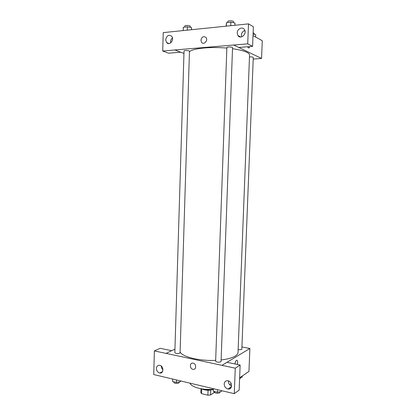 <?xml version="1.0" encoding="UTF-8"?>
<svg xmlns="http://www.w3.org/2000/svg" width="416" height="416" viewBox="0 0 416 416"><rect width="100%" height="100%" fill="white"/><g stroke="black" fill="none" stroke-linecap="round" stroke-linejoin="round"><path stroke-width="0.62" d="M214.042 391.43L214.001 392.652L210.564 394.982L207.88 395.2L201.568 393.656L200.834 392.61L200.964 388.731L202.618 389.215C206.196 390.005 209.711 390.073 213.174 389.423M201.729 388.976L201.568 393.656M208.057 390.239L207.88 395.2M212.758 389.506C210.278 390.364 207.444 390.463 204.256 389.808L202.322 389.142M210.735 390.042L210.564 394.982M213.179 389.282C208.187 389.672 203.408 389.34 198.853 388.284C193.82 387.005 190.866 385.304 189.992 383.183M221.088 390.53L153.728 374.556L154.383 350.917L166.036 353.402L174.944 349.144M241.925 346.949L249.881 348.483L248.955 371.426L239.642 377.811M231.218 383.588L229.637 384.67M237.692 362.528L237.364 364.473L237.692 362.528C237.682 360.766 237.276 360.043 236.465 360.36C237.276 360.043 237.687 360.766 237.692 362.528M235.004 363.979C235.201 362.185 235.69 360.979 236.47 360.36C235.685 360.979 235.196 362.185 234.998 363.979M221.057 390.551L234.281 393.661L239.158 390.109L240.136 365.056L227.022 362.305L221.983 365.347L166.036 353.376M249.881 348.483L221.983 365.321M229.653 387.899L230.682 388.138M231.088 387.618L230.464 387.332M228.374 381.217C228.467 383.547 229.554 385.138 231.618 385.991M224.188 384.02C224.359 386.703 225.649 388.362 228.062 389.007C232.783 389.886 232.591 381.363 227.869 380.765C225.701 380.614 224.474 381.696 224.188 384.02M240.136 365.056L235.264 368.181L221.983 365.347M234.281 393.661L235.264 368.181M162.146 372.18L161.632 372.06M154.383 350.917L160.181 348.291L171.668 350.698M161.247 366.064C161.283 367.583 161.855 368.82 162.968 369.788M156.432 368.41C156.588 370.885 157.706 372.419 159.786 373.022C163.946 373.885 163.836 365.877 159.676 365.31C157.752 365.17 156.676 366.205 156.432 368.41M193.128 363.147C196.581 363.745 196.451 370.126 193.008 369.32C189.488 368.8 189.592 362.268 193.107 363.147L193.128 363.147C196.581 363.745 196.451 370.126 193.008 369.32L193.008 369.32C189.488 368.8 189.592 362.268 193.112 363.142M220.761 361.821L221.068 361.431L232.544 47.668C232.716 46.868 226.767 46.686 226.881 47.492L215.634 361.208C216.679 362.248 218.39 362.45 220.761 361.821M179.681 353.179L180.076 352.758L189.472 51.246C189.628 50.513 183.919 50.242 184.033 50.991L174.834 352.669C175.76 353.579 177.372 353.751 179.681 353.179M238.139 349.731L241.587 349.544L241.831 349.232L253.276 57.45C252.886 56.997 251.623 56.805 249.48 56.878M221.125 359.949C227.36 359.216 231.993 357.958 235.035 356.169C236.974 354.988 237.978 353.72 238.035 352.368L249.553 55.037C249.267 52.473 243.584 50.362 232.502 48.708M180.097 351.936C182.229 356.881 199.586 361.187 215.665 360.365M189.452 51.823C191.922 48.495 210.205 46.53 226.86 48.084M174.933 49.962L247.733 43.846L248.503 23.873L163.233 32.62L162.724 51.022L174.933 49.962L183.955 53.461M253.214 59.046L261.56 58.464L238.836 47.46M200.918 40.17C201.848 36.712 203.544 35.828 206.008 37.513C208.406 40.414 203.767 45.412 201.568 42.328L200.918 40.17L201.568 42.328C203.772 45.412 208.411 40.414 206.008 37.513C203.544 35.828 201.848 36.712 200.918 40.17M237.208 32.911C237.182 28.803 242.523 26.317 244.436 29.593C247.395 33.774 240.594 39.9 237.91 35.526L237.208 32.911M165.677 39.723C166.696 35.547 168.693 34.388 171.657 36.249C174.751 39.608 169.478 46.176 166.613 42.578L165.677 39.723M244.863 30.482C242.798 31.216 241.639 32.765 241.389 35.136L241.649 36.863M239.798 36.894L239.73 36.478M172.463 37.939C171.298 38.86 170.664 40.118 170.57 41.714L170.68 42.879M180.684 52.187L168.6 53.206L162.724 51.022M180.679 52.218L174.933 49.993M239.2 36.202L239.184 36.66M233.74 45.027L238.779 47.466L252.595 46.337L253.36 26.728L248.503 23.873M252.595 46.337L247.733 43.846M261.56 58.464L262.272 40.716L253.011 35.589M245.034 31.169L244.218 30.716M249.818 46.566L249.231 47.757C248.669 48.183 248.16 47.845 247.697 46.738C248.16 47.845 248.669 48.183 249.226 47.757L249.818 46.566M255.596 37.019L255.684 34.679L253.068 34.169M253.126 32.77L254.223 33.327L254.181 34.388M191.547 29.713L191.532 27.581L187.382 26.796L183.316 27.227L183.212 30.571M191.532 27.581L191.464 29.723M187.382 26.796L187.278 30.15M184.761 27.076L184.792 26.01C184.683 25.111 190.414 25.392 190.247 26.281L190.216 27.331M234.915 25.267L234.993 23.031L230.875 22.199L226.46 22.667L226.127 26.166M230.875 22.199L230.745 25.693M226.46 22.667L226.335 26.146M227.776 22.526L227.817 21.471C227.708 20.493 233.672 20.675 233.49 21.642L233.454 22.719M242.232 376.033L242.19 377.146L240.001 377.562M239.606 378.732L240.703 378.056L240.729 377.426M180.497 380.931L180.435 381.685L176.426 382.418L172.583 381.498L172.656 379.075M180.461 380.926L180.435 381.685M176.504 379.985L176.426 382.418M173.945 381.826L173.93 382.429C173.763 383.656 179.239 383.734 179.145 382.507L179.166 381.919M221.484 390.624L221.452 391.44L217.464 392.252L213.304 391.253L213.2 388.69M217.552 389.719L217.464 392.252M213.392 388.736L213.304 391.253M214.547 391.55L214.526 392.106C214.344 393.427 220.028 393.661 219.939 392.33L219.96 391.742M228.062 389.007L231.514 386.599M159.786 373.022L162.557 371.582M237.91 35.526L240.729 37.003M166.613 42.578L169.047 43.55"/></g></svg>
